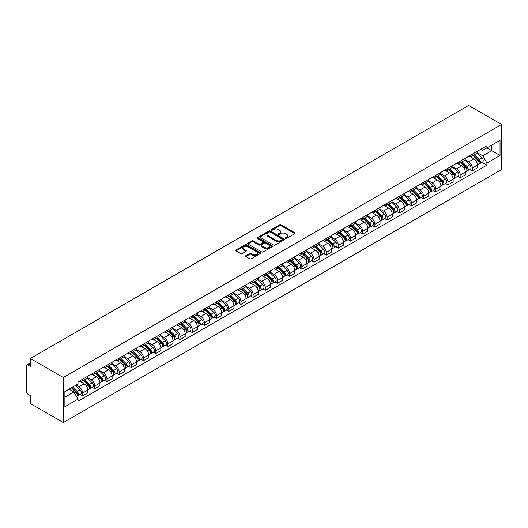<?xml version="1.0" encoding="UTF-8"?>
<svg xmlns="http://www.w3.org/2000/svg" width="528" height="528" viewBox="0 0 528 528"><rect width="100%" height="100%" fill="white"/><g stroke="black" fill="none" stroke-linecap="round" stroke-linejoin="round"><path stroke-width="0.79" d="M285.608 238.366A0.759 0.436 0 0 0 286.678 238.366L294.822 233.666A1.082 0.627 0 0 0 295.139 233.224A1.082 0.627 0 0 0 294.822 232.782L281.028 224.816A1.082 0.627 0 0 0 279.497 224.816L271.352 229.522A0.759 0.436 0 0 0 272.428 230.135L273.484 229.528A3.465 2 0 0 1 278.388 229.528L279.536 230.195A3.465 2 0 0 1 280.553 231.607A3.465 2 0 0 1 279.536 233.026L278.48 233.633A0.759 0.436 0 0 0 279.556 234.254L280.606 233.647A3.465 2 0 0 1 285.509 233.647L286.664 234.307A3.465 2 0 0 1 287.674 235.726A3.465 2 0 0 1 286.664 237.138L285.608 237.745A0.759 0.436 0 0 0 285.608 238.366L285.608 237.745M245.857 255.697A1.082 0.627 0 0 0 245.54 256.139A1.082 0.627 0 0 0 245.857 256.582L249.724 258.819A1.082 0.627 0 0 0 251.262 258.819L260.304 253.598A1.082 0.627 0 0 0 260.621 253.156A1.082 0.627 0 0 0 260.304 252.714L246.51 244.748A1.082 0.627 0 0 0 244.972 244.748L235.93 249.968A1.082 0.627 0 0 0 235.613 250.411A1.082 0.627 0 0 0 235.93 250.853L240.61 253.552A1.082 0.627 0 0 0 242.141 253.552L246.008 251.321A1.082 0.627 0 0 0 246.325 250.879A1.082 0.627 0 0 0 246.008 250.43L243.692 249.097A2.897 1.676 0 0 1 242.84 247.909A2.897 1.676 0 0 1 244.629 246.365A2.897 1.676 0 0 1 247.79 246.728L256.872 251.968A2.897 1.676 0 0 1 257.723 253.156A2.897 1.676 0 0 1 255.928 254.701A2.897 1.676 0 0 1 252.773 254.338L251.262 253.466A1.082 0.627 0 0 0 249.724 253.466L245.857 255.697L245.857 256.582M63.327 377.494L30.38 358.472L468.653 105.435L501.6 124.456L63.327 377.494L63.327 422.565L501.6 169.528L501.6 124.456M273.557 245.058A1.082 0.627 0 0 0 275.088 245.058L284.13 239.837A1.082 0.627 0 0 0 284.447 239.395A1.082 0.627 0 0 0 284.13 238.953L270.343 230.987A1.082 0.627 0 0 0 268.805 230.987L259.763 236.207A1.082 0.627 0 0 0 259.446 236.65A1.082 0.627 0 0 0 259.763 237.092L273.557 245.058M257.426 238.531A0.759 0.436 0 0 1 258.192 238.636L258.192 237.739L272.217 245.83A1.082 0.627 0 0 1 272.534 246.272A1.082 0.627 0 0 1 272.217 246.715L263.175 251.935A1.082 0.627 0 0 1 261.644 251.935L247.85 243.976L251.717 241.758L251.717 240.854L247.85 243.091A1.082 0.627 0 0 0 247.533 243.533A1.082 0.627 0 0 0 247.85 243.976L247.85 243.091M251.717 241.758A1.082 0.627 0 0 1 253.249 241.758L253.249 240.854A1.082 0.627 0 0 0 251.717 240.854M253.249 240.854L258.845 244.088A1.082 0.627 0 0 0 260.377 244.088L262.944 242.603A1.082 0.627 0 0 0 263.261 242.161A1.082 0.627 0 0 0 262.944 241.718L257.123 238.352A0.759 0.436 0 0 1 258.192 237.739M30.38 358.472L30.38 366.452L27.964 365.053A2.211 1.274 -120 0 0 26.855 364.94A2.211 1.274 -120 0 0 26.4 365.95L26.4 391.466A2.211 1.274 -120 0 0 27.964 394.172L30.38 395.564L30.38 403.544L63.327 422.565M472.322 154.202A5.075 2.93 60 0 1 471.273 156.486L476.428 153.509A5.075 2.93 -120 0 0 477.477 151.232M465.01 159.674L468.732 161.819A5.075 2.93 60 0 1 472.322 168.043L477.477 165.066A5.075 2.93 -120 0 0 473.887 158.849L470.197 156.717M477.477 165.066L477.477 167.818L472.322 170.788L469.854 169.363M471.273 156.486A5.075 2.93 60 0 1 468.772 156.255M472.322 168.043L472.322 170.788M460.145 161.238A5.075 2.93 60 0 1 459.096 163.515L464.244 160.538A5.075 2.93 -120 0 0 465.3 158.261M457.677 176.398L460.145 177.824L465.3 174.847L465.3 172.095A5.075 2.93 -120 0 0 461.71 165.878L458.02 163.746M459.096 163.515A5.075 2.93 60 0 1 456.595 163.284M452.833 166.703L456.555 168.854A5.075 2.93 60 0 1 460.145 175.072L460.145 177.824M447.968 168.267A5.075 2.93 60 0 1 446.912 170.544L452.067 167.574A5.075 2.93 -120 0 0 453.116 165.29M445.5 183.427L447.968 184.853L453.123 181.876L453.123 179.131A5.075 2.93 -120 0 0 449.526 172.907L445.843 170.782M446.912 170.544A5.075 2.93 60 0 1 444.418 170.32M440.656 173.738L444.378 175.883A5.075 2.93 60 0 1 447.968 182.107L447.968 184.853M435.791 175.296A5.075 2.93 60 0 1 434.735 177.58L439.89 174.603A5.075 2.93 -120 0 0 440.939 172.326M433.316 190.456L435.791 191.882L440.939 188.912L440.939 186.16A5.075 2.93 -120 0 0 437.349 179.942L433.66 177.811M434.735 177.58A5.075 2.93 60 0 1 432.234 177.349M428.479 180.767L432.194 182.912A5.075 2.93 60 0 1 435.791 189.136L435.791 191.882M423.608 182.332A5.075 2.93 60 0 1 422.558 184.609L427.713 181.632A5.075 2.93 -120 0 0 428.762 179.355M421.139 197.492L423.608 198.917L428.762 195.941L428.762 193.189A5.075 2.93 -120 0 0 425.172 186.971L421.483 184.84M422.558 184.609A5.075 2.93 60 0 1 420.057 184.378M416.295 187.796L420.017 189.948A5.075 2.93 60 0 1 423.608 196.165L423.608 198.917M411.431 189.361A5.075 2.93 60 0 1 410.381 191.638L415.529 188.668A5.075 2.93 -120 0 0 416.585 186.384M408.962 204.521L411.431 205.946L416.585 202.97L416.585 200.224A5.075 2.93 -120 0 0 412.995 194L409.306 191.875M410.381 191.638A5.075 2.93 60 0 1 407.88 191.413M404.118 194.832L407.84 196.977A5.075 2.93 60 0 1 411.431 203.201L411.431 205.946M399.254 196.39A5.075 2.93 60 0 1 398.198 198.673L403.352 195.697A5.075 2.93 -120 0 0 404.408 193.42M396.785 211.55L399.254 212.975L404.408 210.005L404.408 207.253A5.075 2.93 -120 0 0 400.811 201.036L397.129 198.904M398.198 198.673A5.075 2.93 60 0 1 395.703 198.442M391.941 201.861L395.663 204.006A5.075 2.93 60 0 1 399.254 210.23L399.254 212.975M387.077 203.425A5.075 2.93 60 0 1 386.021 205.702L391.175 202.726A5.075 2.93 -120 0 0 392.225 200.449M384.602 218.585L387.077 220.011L392.225 217.034L392.225 214.289A5.075 2.93 -120 0 0 388.634 208.065L384.945 205.933M386.021 205.702A5.075 2.93 60 0 1 383.519 205.471M379.764 208.89L383.48 211.042A5.075 2.93 60 0 1 387.077 217.259L387.077 220.011M374.893 210.454A5.075 2.93 60 0 1 373.844 212.731L378.998 209.761A5.075 2.93 -120 0 0 380.048 207.478M372.425 225.614L374.893 227.04L380.048 224.063L380.048 221.318A5.075 2.93 -120 0 0 376.457 215.094L372.768 212.969M373.844 212.731A5.075 2.93 60 0 1 371.342 212.507M367.58 215.926L371.303 218.071A5.075 2.93 60 0 1 374.893 224.294L374.893 227.04M362.716 217.483A5.075 2.93 60 0 1 361.667 219.767L366.815 216.79A5.075 2.93 -120 0 0 367.871 214.513M360.248 232.643L362.716 234.069L367.871 231.099L367.871 228.347A5.075 2.93 -120 0 0 364.28 222.13L360.591 219.998M361.667 219.767A5.075 2.93 60 0 1 359.165 219.536M355.403 222.955L359.126 225.1A5.075 2.93 60 0 1 362.716 231.323L362.716 234.069M350.539 224.519A5.075 2.93 60 0 1 349.49 226.796L354.638 223.819A5.075 2.93 -120 0 0 355.694 221.542M348.071 239.679L350.539 241.105L355.694 238.128L355.694 235.382A5.075 2.93 -120 0 0 352.097 229.159L348.414 227.027M349.49 226.796A5.075 2.93 60 0 1 346.988 226.565M343.226 229.984L346.949 232.135A5.075 2.93 60 0 1 350.539 238.352L350.539 241.105M338.362 231.548A5.075 2.93 60 0 1 337.306 233.825L342.461 230.855A5.075 2.93 -120 0 0 343.51 228.571M335.887 246.708L338.362 248.134L343.51 245.157L343.51 242.411A5.075 2.93 -120 0 0 339.92 236.188L336.23 234.062M337.306 233.825A5.075 2.93 60 0 1 334.805 233.6M331.049 237.019L334.772 239.164A5.075 2.93 60 0 1 338.362 245.388L338.362 248.134M326.179 238.577A5.075 2.93 60 0 1 325.129 240.86L330.284 237.884A5.075 2.93 -120 0 0 331.333 235.607M323.71 253.737L326.179 255.169L331.333 252.193L331.333 249.44A5.075 2.93 -120 0 0 327.743 243.223L324.053 241.091M325.129 240.86A5.075 2.93 60 0 1 322.628 240.629M318.866 244.048L322.588 246.2A5.075 2.93 60 0 1 326.179 252.417L326.179 255.169M314.002 245.612A5.075 2.93 60 0 1 312.952 247.889L318.1 244.913A5.075 2.93 -120 0 0 319.156 242.636M311.533 260.773L314.002 262.198L319.156 259.222L319.156 256.476A5.075 2.93 -120 0 0 315.566 250.252L311.876 248.127M312.952 247.889A5.075 2.93 60 0 1 310.451 247.658M306.689 251.077L310.411 253.229A5.075 2.93 60 0 1 314.002 259.446L314.002 262.198M301.825 252.641A5.075 2.93 60 0 1 300.775 254.918L305.923 251.948A5.075 2.93 -120 0 0 306.979 249.665M299.356 267.802L301.825 269.227L306.979 266.251L306.979 263.505A5.075 2.93 -120 0 0 303.382 257.281L299.699 255.156M300.775 254.918A5.075 2.93 60 0 1 298.274 254.694M294.512 258.113L298.234 260.258A5.075 2.93 60 0 1 301.825 266.482L301.825 269.227M289.648 259.67A5.075 2.93 60 0 1 288.592 261.954L293.746 258.977A5.075 2.93 -120 0 0 294.796 256.7M287.173 274.831L289.648 276.263L294.796 273.286L294.796 270.534A5.075 2.93 -120 0 0 291.205 264.317L287.516 262.185M288.592 261.954A5.075 2.93 60 0 1 286.09 261.723M282.335 265.142L286.057 267.293A5.075 2.93 60 0 1 289.648 273.511L289.648 276.263M277.464 266.706A5.075 2.93 60 0 1 276.415 268.983L281.569 266.006A5.075 2.93 -120 0 0 282.619 263.729M274.996 281.866L277.464 283.292L282.619 280.315L282.619 277.57A5.075 2.93 -120 0 0 279.028 271.346L275.339 269.221M276.415 268.983A5.075 2.93 60 0 1 273.913 268.752M270.151 272.171L273.874 274.322A5.075 2.93 60 0 1 277.464 280.54L277.464 283.292M265.287 273.735A5.075 2.93 60 0 1 264.238 276.019L269.386 273.042A5.075 2.93 -120 0 0 270.442 270.758M262.819 288.895L265.287 290.321L270.442 287.351L270.442 284.599A5.075 2.93 -120 0 0 266.851 278.375L263.162 276.25M264.238 276.019A5.075 2.93 60 0 1 261.736 275.788M257.974 279.206L261.697 281.351A5.075 2.93 60 0 1 265.287 287.575L265.287 290.321M253.11 280.764A5.075 2.93 60 0 1 252.061 283.048L257.209 280.071A5.075 2.93 -120 0 0 258.265 277.794M250.642 295.924L253.11 297.356L258.265 294.38L258.265 291.628A5.075 2.93 -120 0 0 254.668 285.41L250.985 283.279M252.061 283.048A5.075 2.93 60 0 1 249.559 282.817M245.797 286.235L249.52 288.387A5.075 2.93 60 0 1 253.11 294.604L253.11 297.356M240.933 287.8A5.075 2.93 60 0 1 239.877 290.077L245.032 287.1A5.075 2.93 -120 0 0 246.081 284.823M238.458 302.96L240.933 304.385L246.081 301.409L246.081 298.663A5.075 2.93 -120 0 0 242.491 292.439L238.801 290.314M239.877 290.077A5.075 2.93 60 0 1 237.382 289.846M233.62 293.264L237.343 295.416A5.075 2.93 60 0 1 240.933 301.633L240.933 304.385M228.749 294.829A5.075 2.93 60 0 1 227.7 297.112L232.855 294.136A5.075 2.93 -120 0 0 233.904 291.852M226.281 309.989L228.749 311.414L233.904 308.444L233.904 305.692A5.075 2.93 -120 0 0 230.314 299.475L226.624 297.343M227.7 297.112A5.075 2.93 60 0 1 225.199 296.881M221.437 300.3L225.159 302.445A5.075 2.93 60 0 1 228.749 308.669L228.749 311.414M216.572 301.858A5.075 2.93 60 0 1 215.523 304.141L220.678 301.165A5.075 2.93 -120 0 0 221.727 298.888M214.104 317.018L216.572 318.45L221.727 315.473L221.727 312.721A5.075 2.93 -120 0 0 218.137 306.504L214.447 304.372M215.523 304.141A5.075 2.93 60 0 1 213.022 303.91M209.26 307.329L212.982 309.481A5.075 2.93 60 0 1 216.572 315.698L216.572 318.45M204.395 308.893A5.075 2.93 60 0 1 203.346 311.17L208.494 308.194A5.075 2.93 -120 0 0 209.55 305.917M201.927 324.053L204.395 325.479L209.55 322.502L209.55 319.757A5.075 2.93 -120 0 0 205.96 313.533L202.27 311.408M203.346 311.17A5.075 2.93 60 0 1 200.845 310.939M197.083 314.358L200.805 316.51A5.075 2.93 60 0 1 204.395 322.727L204.395 325.479M192.218 315.922A5.075 2.93 60 0 1 191.162 318.206L196.317 315.229A5.075 2.93 -120 0 0 197.366 312.946M189.743 331.082L192.218 332.508L197.366 329.538L197.366 326.786A5.075 2.93 -120 0 0 193.776 320.569L190.087 318.437M191.162 318.206A5.075 2.93 60 0 1 188.668 317.975M184.906 321.394L188.628 323.539A5.075 2.93 60 0 1 192.218 329.762L192.218 332.508M180.035 322.951A5.075 2.93 60 0 1 178.985 325.235L184.14 322.258A5.075 2.93 -120 0 0 185.189 319.981M177.566 338.118L180.035 339.544L185.189 336.567L185.189 333.815A5.075 2.93 -120 0 0 181.599 327.598L177.91 325.466M178.985 325.235A5.075 2.93 60 0 1 176.484 325.004M172.729 328.423L176.444 330.574A5.075 2.93 60 0 1 180.035 336.791L180.035 339.544M167.858 329.987A5.075 2.93 60 0 1 166.808 332.264L171.963 329.294A5.075 2.93 -120 0 0 173.012 327.01M165.389 345.147L167.858 346.573L173.012 343.596L173.012 340.85A5.075 2.93 -120 0 0 169.422 334.627L165.733 332.501M166.808 332.264A5.075 2.93 60 0 1 164.307 332.039M160.545 335.452L164.267 337.603A5.075 2.93 60 0 1 167.858 343.82L167.858 346.573M155.681 337.016A5.075 2.93 60 0 1 154.631 339.299L159.779 336.323A5.075 2.93 -120 0 0 160.835 334.039M153.212 352.176L155.681 353.602L160.835 350.632L160.835 347.879A5.075 2.93 -120 0 0 157.245 341.662L153.556 339.53M154.631 339.299A5.075 2.93 60 0 1 152.13 339.068M148.368 342.487L152.09 344.632A5.075 2.93 60 0 1 155.681 350.856L155.681 353.602M143.504 344.051A5.075 2.93 60 0 1 142.448 346.328L147.602 343.352A5.075 2.93 -120 0 0 148.652 341.075M141.029 359.212L143.504 360.637L148.652 357.661L148.652 354.908A5.075 2.93 -120 0 0 145.061 348.691L141.379 346.559M142.448 346.328A5.075 2.93 60 0 1 139.953 346.097M136.191 349.516L139.913 351.668A5.075 2.93 60 0 1 143.504 357.885L143.504 360.637M131.32 351.08A5.075 2.93 60 0 1 130.271 353.357L135.425 350.387A5.075 2.93 -120 0 0 136.475 348.104M128.852 366.241L131.32 367.666L136.475 364.69L136.475 361.944A5.075 2.93 -120 0 0 132.884 355.72L129.195 353.595M130.271 353.357A5.075 2.93 60 0 1 127.769 353.133M124.014 356.545L127.73 358.697A5.075 2.93 60 0 1 131.32 364.914L131.32 367.666M119.143 358.109A5.075 2.93 60 0 1 118.094 360.393L123.248 357.416A5.075 2.93 -120 0 0 124.298 355.133M116.675 373.27L119.143 374.695L124.298 371.725L124.298 368.973A5.075 2.93 -120 0 0 120.707 362.756L117.018 360.624M118.094 360.393A5.075 2.93 60 0 1 115.592 360.162M111.83 363.581L115.553 365.726A5.075 2.93 60 0 1 119.143 371.95L119.143 374.695M106.966 365.145A5.075 2.93 60 0 1 105.917 367.422L111.065 364.445A5.075 2.93 -120 0 0 112.121 362.168M104.498 380.305L106.966 381.731L112.121 378.754L112.121 376.002A5.075 2.93 -120 0 0 108.53 369.785L104.841 367.653M105.917 367.422A5.075 2.93 60 0 1 103.415 367.191M99.653 370.61L103.376 372.761A5.075 2.93 60 0 1 106.966 378.979L106.966 381.731M94.789 372.174A5.075 2.93 60 0 1 93.733 374.451L98.888 371.481A5.075 2.93 -120 0 0 99.937 369.197M92.314 387.334L94.789 388.76L99.937 385.783L99.937 383.038A5.075 2.93 -120 0 0 96.347 376.814L92.664 374.689M93.733 374.451A5.075 2.93 60 0 1 91.238 374.227M87.476 377.639L91.199 379.79A5.075 2.93 60 0 1 94.789 386.008L94.789 388.76M82.606 379.203A5.075 2.93 60 0 1 81.556 381.487L86.711 378.51A5.075 2.93 -120 0 0 87.76 376.226M80.137 394.363L82.612 395.789L87.76 392.819L87.76 390.067A5.075 2.93 -120 0 0 84.17 383.849L80.48 381.718M81.556 381.487A5.075 2.93 60 0 1 79.055 381.256M76.052 385.11L79.015 386.819A5.075 2.93 60 0 1 82.612 393.043L82.612 395.789M480.949 149.226L482.783 150.282L500.036 140.323L491.766 145.101L491.766 150.691L482.783 155.872L477.193 152.645M64.885 397.142L73.867 391.961L78.005 399.128L64.885 406.699L64.885 391.552L78.005 383.981L78.005 381.863L486.922 145.774L486.922 147.893L500.036 155.47L486.922 163.04L482.783 155.872M500.036 140.323L500.036 155.47M78.005 399.128L78.005 401.247L486.922 165.158L486.922 163.04M73.867 391.961L69.023 389.162M482.031 162.334L486.922 165.158M285.912 238.471L286.664 238.042A3.465 2 0 0 0 287.674 236.623L287.674 235.726M280.553 231.607L280.553 232.511A3.465 2 0 0 1 279.536 233.924L278.784 234.359M294.822 232.782L294.822 233.666L281.028 225.72A1.082 0.627 0 0 0 279.497 225.72L271.656 230.248M284.13 238.953L284.13 239.837L270.343 231.891A1.082 0.627 0 0 0 268.805 231.891L259.776 237.105L259.763 236.207M282.216 239.705A0.759 0.436 0 0 0 282.216 239.085L270.112 232.096A0.759 0.436 0 0 0 269.036 232.096L267.927 232.736A3.465 2 0 0 0 266.911 234.155A3.465 2 0 0 0 267.927 235.567L276.203 240.346A3.465 2 0 0 0 281.107 240.346L282.216 239.705L282.216 240.61A0.759 0.436 0 0 0 282.44 240.299L282.44 239.395M266.911 234.155L266.911 235.052A3.465 2 0 0 0 267.927 236.471L267.927 235.567M282.216 240.61L281.107 241.25A3.465 2 0 0 1 276.203 241.25L267.927 236.471M253.249 241.758L258.845 244.985A1.082 0.627 0 0 0 260.377 244.985L262.944 243.507A1.082 0.627 0 0 0 263.261 243.065L263.261 242.161M258.192 238.636L272.204 246.728M264.647 247.434A2.897 1.676 0 0 0 267.808 247.797A2.897 1.676 0 0 0 269.597 246.253A2.897 1.676 0 0 0 268.752 245.071L265.551 243.223A1.082 0.627 0 0 0 264.02 243.223L261.452 244.702A1.082 0.627 0 0 0 261.136 245.144A1.082 0.627 0 0 0 261.452 245.586L264.647 247.434L264.647 248.338A2.897 1.676 0 0 0 267.808 248.701A2.897 1.676 0 0 0 269.597 247.157L269.597 246.253M261.136 245.144L261.136 246.048A1.082 0.627 0 0 0 261.452 246.49L261.452 245.586M264.647 248.338L261.452 246.49M257.723 253.156L257.723 254.054A2.897 1.676 0 0 1 255.928 255.605A2.897 1.676 0 0 1 252.773 255.242L251.262 254.364A1.082 0.627 0 0 0 249.724 254.364L245.87 256.588M242.84 247.909L242.84 248.813A2.897 1.676 0 0 0 243.692 249.995L243.692 249.097M245.995 251.328L243.692 249.995M260.284 253.605L246.51 245.652A1.082 0.627 0 0 0 244.972 245.652L235.95 250.859M472.982 155.496L477.781 160.228A2.759 1.591 60 0 1 478.507 164.366L477.477 164.967M473.939 156.44L475.972 157.615M473.51 155.192L478.764 160.373A1.327 0.766 60 0 1 479.114 162.36A1.327 0.766 60 0 1 478.995 162.406M474.309 154.73L479.107 159.463A2.759 1.591 60 0 1 479.833 163.601A2.759 1.591 60 0 1 479.002 163.693M476.989 152.988L481.912 157.846A2.759 1.591 60 0 1 482.645 161.984L479.833 163.601M460.799 162.532L465.597 167.264A2.759 1.591 60 0 1 466.33 171.402L465.3 171.996M461.756 163.475L463.795 164.65M461.333 162.221L466.587 167.402A1.327 0.766 60 0 1 466.937 169.389A1.327 0.766 60 0 1 466.818 169.442M462.125 161.766L466.924 166.498A2.759 1.591 60 0 1 467.656 170.636A2.759 1.591 60 0 1 466.818 170.722M464.812 160.017L469.735 164.875A2.759 1.591 60 0 1 470.468 169.013L467.656 170.636M448.622 169.561L453.42 174.293A2.759 1.591 60 0 1 454.146 178.431L453.116 179.025M449.579 170.504L451.612 171.679M449.156 169.25L454.41 174.438A1.327 0.766 60 0 1 454.76 176.425A1.327 0.766 60 0 1 454.634 176.471M449.948 168.795L454.747 173.527A2.759 1.591 60 0 1 455.473 177.665A2.759 1.591 60 0 1 454.641 177.758M452.635 167.046L457.558 171.904A2.759 1.591 60 0 1 458.284 176.042L455.473 177.665M436.445 176.59L441.243 181.328A2.759 1.591 60 0 1 441.969 185.467L440.939 186.061M437.402 177.533L439.435 178.708M436.979 176.286L442.233 181.467A1.327 0.766 60 0 1 442.576 183.454A1.327 0.766 60 0 1 442.457 183.5M437.771 175.824L442.57 180.556A2.759 1.591 60 0 1 443.296 184.694A2.759 1.591 60 0 1 442.464 184.787M440.458 174.082L445.381 178.939A2.759 1.591 60 0 1 446.107 183.077L443.296 184.694M424.268 183.625L429.066 188.357A2.759 1.591 60 0 1 429.792 192.496L428.762 193.09M425.225 184.569L427.258 185.744M424.796 183.315L430.049 188.496A1.327 0.766 60 0 1 430.399 190.483A1.327 0.766 60 0 1 430.28 190.535M425.594 182.86L430.393 187.592A2.759 1.591 60 0 1 431.119 191.73A2.759 1.591 60 0 1 430.287 191.816M428.281 181.111L433.198 185.968A2.759 1.591 60 0 1 433.93 190.106L431.119 191.73M412.084 190.654L416.882 195.386A2.759 1.591 60 0 1 417.615 199.525L416.585 200.119M413.041 191.598L415.081 192.773M412.619 190.351L417.872 195.532A1.327 0.766 60 0 1 418.222 197.518A1.327 0.766 60 0 1 418.103 197.564M413.411 189.889L418.209 194.621A2.759 1.591 60 0 1 418.942 198.759A2.759 1.591 60 0 1 418.103 198.851M416.097 188.14L421.021 192.997A2.759 1.591 60 0 1 421.753 197.135L418.942 198.759M399.907 197.683L404.705 202.422A2.759 1.591 60 0 1 405.431 206.56L404.402 207.154M400.864 198.627L402.897 199.802M400.442 197.38L405.695 202.561A1.327 0.766 60 0 1 406.045 204.547A1.327 0.766 60 0 1 405.92 204.593M401.234 196.918L406.032 201.65A2.759 1.591 60 0 1 406.758 205.788A2.759 1.591 60 0 1 405.926 205.88M403.92 195.175L408.844 200.033A2.759 1.591 60 0 1 409.57 204.171L406.758 205.788M387.73 204.719L392.528 209.451A2.759 1.591 60 0 1 393.254 213.589L392.225 214.183M388.687 205.663L390.72 206.837M388.265 204.409L393.518 209.59A1.327 0.766 60 0 1 393.868 211.576A1.327 0.766 60 0 1 393.743 211.629M389.057 203.953L393.855 208.685A2.759 1.591 60 0 1 394.581 212.824A2.759 1.591 60 0 1 393.749 212.909M391.743 202.204L396.667 207.062A2.759 1.591 60 0 1 397.393 211.2L394.581 212.824M375.553 211.748L380.351 216.48A2.759 1.591 60 0 1 381.077 220.618L380.048 221.212M376.51 212.692L378.543 213.866M376.081 211.444L381.335 216.625A1.327 0.766 60 0 1 381.685 218.612A1.327 0.766 60 0 1 381.566 218.658M376.88 210.982L381.678 215.714A2.759 1.591 60 0 1 382.404 219.853A2.759 1.591 60 0 1 381.572 219.945M379.566 209.233L384.49 214.091A2.759 1.591 60 0 1 385.216 218.229L382.404 219.853M363.37 218.777L368.168 223.516A2.759 1.591 60 0 1 368.9 227.654L367.871 228.248M364.327 219.721L366.366 220.895M363.904 218.473L369.158 223.654A1.327 0.766 60 0 1 369.508 225.641A1.327 0.766 60 0 1 369.389 225.687M364.703 218.011L369.494 222.743A2.759 1.591 60 0 1 370.227 226.882A2.759 1.591 60 0 1 369.389 226.974M367.382 216.269L372.306 221.126A2.759 1.591 60 0 1 373.039 225.265L370.227 226.882M351.193 225.812L355.991 230.545A2.759 1.591 60 0 1 356.717 234.683L355.687 235.277M352.15 226.756L354.182 227.931M351.727 225.502L356.981 230.69A1.327 0.766 60 0 1 357.331 232.67A1.327 0.766 60 0 1 357.205 232.723M352.519 225.047L357.317 229.779A2.759 1.591 60 0 1 358.05 233.917A2.759 1.591 60 0 1 357.212 234.003M355.205 223.298L360.129 228.155A2.759 1.591 60 0 1 360.855 232.294L358.05 233.917M339.016 232.841L343.814 237.574A2.759 1.591 60 0 1 344.54 241.712L343.51 242.306M339.973 233.785L342.005 234.96M339.55 232.538L344.804 237.719A1.327 0.766 60 0 1 345.154 239.705A1.327 0.766 60 0 1 345.028 239.752M340.342 232.076L345.14 236.808A2.759 1.591 60 0 1 345.866 240.946A2.759 1.591 60 0 1 345.035 241.039M343.028 230.327L347.952 235.184A2.759 1.591 60 0 1 348.678 239.323L345.866 240.946M326.839 239.87L331.637 244.609A2.759 1.591 60 0 1 332.363 248.747L331.333 249.341M327.796 240.814L329.828 241.989M327.367 239.567L332.62 244.748A1.327 0.766 60 0 1 332.97 246.734A1.327 0.766 60 0 1 332.851 246.781M328.165 239.105L332.963 243.844A2.759 1.591 60 0 1 333.689 247.975A2.759 1.591 60 0 1 332.858 248.068M330.851 237.362L335.775 242.22A2.759 1.591 60 0 1 336.501 246.358L333.689 247.975M314.655 246.906L319.453 251.638A2.759 1.591 60 0 1 320.186 255.776L319.156 256.37M315.612 247.85L317.651 249.025M315.19 246.596L320.443 251.783A1.327 0.766 60 0 1 320.793 253.77A1.327 0.766 60 0 1 320.674 253.816M315.988 246.14L320.78 250.873A2.759 1.591 60 0 1 321.512 255.011A2.759 1.591 60 0 1 320.674 255.097M318.668 244.391L323.591 249.249A2.759 1.591 60 0 1 324.324 253.387L321.512 255.011M302.478 253.935L307.276 258.667A2.759 1.591 60 0 1 308.002 262.805L306.973 263.399M303.435 254.879L305.468 256.054M303.013 253.631L308.266 258.812A1.327 0.766 60 0 1 308.616 260.799A1.327 0.766 60 0 1 308.497 260.845M303.805 253.169L308.603 257.902A2.759 1.591 60 0 1 309.335 262.04A2.759 1.591 60 0 1 308.497 262.132M306.491 251.42L311.414 256.278A2.759 1.591 60 0 1 312.14 260.416L309.335 262.04M290.301 260.964L295.099 265.703A2.759 1.591 60 0 1 295.825 269.841L294.796 270.435M291.258 261.914L293.291 263.083M290.836 260.66L296.089 265.841A1.327 0.766 60 0 1 296.439 267.828A1.327 0.766 60 0 1 296.314 267.874M291.628 260.198L296.426 264.937A2.759 1.591 60 0 1 297.152 269.075A2.759 1.591 60 0 1 296.32 269.161M294.314 258.456L299.237 263.314A2.759 1.591 60 0 1 299.963 267.452L297.152 269.075M278.124 268L282.922 272.732A2.759 1.591 60 0 1 283.648 276.87L282.619 277.464M279.081 268.943L281.114 270.118M278.652 267.689L283.906 272.877A1.327 0.766 60 0 1 284.255 274.864A1.327 0.766 60 0 1 284.137 274.91M279.451 267.234L284.249 271.966A2.759 1.591 60 0 1 284.975 276.104A2.759 1.591 60 0 1 284.143 276.19M282.137 265.485L287.06 270.343A2.759 1.591 60 0 1 287.786 274.481L284.975 276.104M265.94 275.029L270.739 279.761A2.759 1.591 60 0 1 271.471 283.899L270.442 284.493M266.897 275.972L268.937 277.147M266.475 274.725L271.729 279.906A1.327 0.766 60 0 1 272.078 281.893A1.327 0.766 60 0 1 271.96 281.939M267.274 274.263L272.065 278.995A2.759 1.591 60 0 1 272.798 283.133A2.759 1.591 60 0 1 271.966 283.226M269.953 272.514L274.877 277.372A2.759 1.591 60 0 1 275.609 281.51L272.798 283.133M253.763 282.064L258.562 286.796A2.759 1.591 60 0 1 259.288 290.935L258.258 291.529M254.72 283.008L256.753 284.176M254.298 281.754L259.552 286.935A1.327 0.766 60 0 1 259.901 288.922A1.327 0.766 60 0 1 259.783 288.968M255.09 281.292L259.888 286.031A2.759 1.591 60 0 1 260.621 290.169A2.759 1.591 60 0 1 259.783 290.255M257.776 279.55L262.7 284.407A2.759 1.591 60 0 1 263.426 288.545L260.621 290.169M241.586 289.093L246.385 293.825A2.759 1.591 60 0 1 247.111 297.964L246.081 298.558M242.543 290.037L244.576 291.212M242.121 288.783L247.375 293.971A1.327 0.766 60 0 1 247.724 295.957A1.327 0.766 60 0 1 247.599 296.003M242.913 288.328L247.711 293.06A2.759 1.591 60 0 1 248.437 297.198A2.759 1.591 60 0 1 247.606 297.284M245.599 286.579L250.523 291.436A2.759 1.591 60 0 1 251.249 295.574L248.437 297.198M229.409 296.122L234.208 300.854A2.759 1.591 60 0 1 234.934 304.993L233.904 305.587M230.366 297.066L232.399 298.241M229.937 295.819L235.191 301A1.327 0.766 60 0 1 235.541 302.986A1.327 0.766 60 0 1 235.422 303.032M230.736 295.357L235.534 300.089A2.759 1.591 60 0 1 236.26 304.227A2.759 1.591 60 0 1 235.429 304.319M233.422 293.608L238.346 298.465A2.759 1.591 60 0 1 239.072 302.603L236.26 304.227M217.226 303.158L222.024 307.89A2.759 1.591 60 0 1 222.757 312.028L221.727 312.622M218.183 304.102L220.222 305.27M217.76 302.848L223.014 308.029A1.327 0.766 60 0 1 223.364 310.015A1.327 0.766 60 0 1 223.245 310.068M218.559 302.386L223.357 307.124A2.759 1.591 60 0 1 224.083 311.263A2.759 1.591 60 0 1 223.252 311.348M221.239 300.643L226.162 305.501A2.759 1.591 60 0 1 226.895 309.639L224.083 311.263M205.049 310.187L209.847 314.919A2.759 1.591 60 0 1 210.58 319.057L209.543 319.651M206.006 311.131L208.039 312.305M205.583 309.877L210.837 315.064A1.327 0.766 60 0 1 211.187 317.051A1.327 0.766 60 0 1 211.068 317.097M206.375 309.421L211.174 314.153A2.759 1.591 60 0 1 211.906 318.292A2.759 1.591 60 0 1 211.068 318.377M209.062 307.672L213.985 312.53A2.759 1.591 60 0 1 214.711 316.668L211.906 318.292M192.872 317.216L197.67 321.948A2.759 1.591 60 0 1 198.396 326.086L197.366 326.68M193.829 318.16L195.862 319.334M193.406 316.912L198.66 322.093A1.327 0.766 60 0 1 199.01 324.08A1.327 0.766 60 0 1 198.884 324.126M194.198 316.45L198.997 321.182A2.759 1.591 60 0 1 199.723 325.321A2.759 1.591 60 0 1 198.891 325.413M196.885 314.701L201.808 319.559A2.759 1.591 60 0 1 202.534 323.697L199.723 325.321M180.695 324.251L185.493 328.984A2.759 1.591 60 0 1 186.219 333.122L185.189 333.716M181.652 325.195L183.685 326.363M181.223 323.941L186.476 329.122A1.327 0.766 60 0 1 186.826 331.109A1.327 0.766 60 0 1 186.707 331.162M182.021 323.479L186.82 328.218A2.759 1.591 60 0 1 187.546 332.356A2.759 1.591 60 0 1 186.714 332.442M184.708 321.737L189.631 326.594A2.759 1.591 60 0 1 190.357 330.733L187.546 332.356M168.518 331.28L173.309 336.013A2.759 1.591 60 0 1 174.042 340.151L173.012 340.745M169.468 332.224L171.508 333.399M169.046 330.97L174.299 336.158A1.327 0.766 60 0 1 174.649 338.144A1.327 0.766 60 0 1 174.53 338.191M169.844 330.515L174.643 335.247A2.759 1.591 60 0 1 175.369 339.385A2.759 1.591 60 0 1 174.537 339.471M172.524 328.766L177.448 333.623A2.759 1.591 60 0 1 178.18 337.762L175.369 339.385M156.334 338.309L161.132 343.042A2.759 1.591 60 0 1 161.865 347.18L160.829 347.774M157.291 339.253L159.324 340.428M156.869 338.006L162.122 343.187A1.327 0.766 60 0 1 162.472 345.173A1.327 0.766 60 0 1 162.353 345.22M157.661 337.544L162.459 342.276A2.759 1.591 60 0 1 163.192 346.414A2.759 1.591 60 0 1 162.353 346.507M160.347 335.801L165.271 340.652A2.759 1.591 60 0 1 165.997 344.791L163.192 346.414M144.157 345.345L148.955 350.077A2.759 1.591 60 0 1 149.681 354.215L148.652 354.809M145.114 346.289L147.147 347.464M144.692 345.035L149.945 350.216A1.327 0.766 60 0 1 150.295 352.202A1.327 0.766 60 0 1 150.17 352.255M145.484 344.573L150.282 349.312A2.759 1.591 60 0 1 151.008 353.45A2.759 1.591 60 0 1 150.176 353.536M148.17 342.83L153.094 347.688A2.759 1.591 60 0 1 153.82 351.826L151.008 353.45M131.98 352.374L136.778 357.106A2.759 1.591 60 0 1 137.504 361.244L136.475 361.838M132.937 353.318L134.97 354.493M132.508 352.064L137.762 357.251A1.327 0.766 60 0 1 138.112 359.238A1.327 0.766 60 0 1 137.993 359.284M133.307 351.608L138.105 356.341A2.759 1.591 60 0 1 138.831 360.479A2.759 1.591 60 0 1 137.999 360.565M135.993 349.859L140.917 354.717A2.759 1.591 60 0 1 141.643 358.855L138.831 360.479M119.803 359.403L124.595 364.135A2.759 1.591 60 0 1 125.327 368.273L124.298 368.867M120.76 360.347L122.793 361.522M120.331 359.099L125.585 364.28A1.327 0.766 60 0 1 125.935 366.267A1.327 0.766 60 0 1 125.816 366.313M121.13 358.637L125.928 363.37A2.759 1.591 60 0 1 126.654 367.508A2.759 1.591 60 0 1 125.822 367.6M123.809 356.895L128.733 361.746A2.759 1.591 60 0 1 129.466 365.884L126.654 367.508M107.62 366.439L112.418 371.171A2.759 1.591 60 0 1 113.15 375.309L112.121 375.903M108.577 367.382L110.609 368.557M108.154 366.128L113.408 371.309A1.327 0.766 60 0 1 113.758 373.296A1.327 0.766 60 0 1 113.639 373.349M108.946 365.673L113.744 370.405A2.759 1.591 60 0 1 114.477 374.543A2.759 1.591 60 0 1 113.639 374.629M111.632 363.924L116.556 368.782A2.759 1.591 60 0 1 117.282 372.92L114.477 374.543M95.443 373.468L100.241 378.2A2.759 1.591 60 0 1 100.967 382.338L99.937 382.932M96.4 374.411L98.432 375.586M95.977 373.157L101.231 378.345A1.327 0.766 60 0 1 101.581 380.332A1.327 0.766 60 0 1 101.455 380.378M96.769 372.702L101.567 377.434A2.759 1.591 60 0 1 102.293 381.572A2.759 1.591 60 0 1 101.462 381.658M99.455 370.953L104.379 375.811A2.759 1.591 60 0 1 105.105 379.949L102.293 381.572M83.266 380.497L88.064 385.229A2.759 1.591 60 0 1 88.79 389.367L87.76 389.968M84.223 381.44L86.255 382.615M83.794 380.193L89.047 385.374A1.327 0.766 60 0 1 89.397 387.361A1.327 0.766 60 0 1 89.278 387.407M84.592 379.731L89.39 384.463A2.759 1.591 60 0 1 90.116 388.601A2.759 1.591 60 0 1 89.285 388.694M87.278 377.989L92.202 382.84A2.759 1.591 60 0 1 92.928 386.978L90.116 388.601M71.372 387.809L75.88 392.264A2.759 1.591 60 0 1 76.613 396.403L76.474 396.482M72.046 388.476L74.078 389.651M71.9 387.506L76.87 392.403A1.327 0.766 60 0 1 77.22 394.39A1.327 0.766 60 0 1 77.101 394.442M72.699 387.044L77.213 391.499A2.759 1.591 60 0 1 77.939 395.637A2.759 1.591 60 0 1 77.108 395.723M75.511 385.42L80.018 389.875A2.759 1.591 60 0 1 80.751 394.013L77.939 395.637M94.789 386.008L99.937 383.038M106.966 378.979L112.121 376.002M119.143 371.95L124.298 368.973M131.32 364.914L136.475 361.944M143.504 357.885L148.652 354.908M155.681 350.856L160.835 347.879M167.858 343.82L173.012 340.85M180.035 336.791L185.189 333.815M192.218 329.762L197.366 326.786M204.395 322.727L209.55 319.757M216.572 315.698L221.727 312.721M228.749 308.669L233.904 305.692M240.933 301.633L246.081 298.663M253.11 294.604L258.265 291.628M265.287 287.575L270.442 284.599M277.464 280.54L282.619 277.57M289.648 273.511L294.796 270.534M301.825 266.482L306.979 263.505M314.002 259.446L319.156 256.476M326.179 252.417L331.333 249.44M338.362 245.388L343.51 242.411M350.539 238.352L355.694 235.382M362.716 231.323L367.871 228.347M374.893 224.294L380.048 221.318M387.077 217.259L392.225 214.289M399.254 210.23L404.408 207.253M411.431 203.201L416.585 200.224M423.608 196.165L428.762 193.189M435.791 189.136L440.939 186.16M447.968 182.107L453.123 179.131M460.145 175.072L465.3 172.095M82.612 393.043L87.76 390.067M79.015 386.819L84.17 383.849M91.199 379.79L96.347 376.814M103.376 372.761L108.53 369.785M115.553 365.726L120.707 362.756M127.73 358.697L132.884 355.72M139.913 351.668L145.061 348.691M152.09 344.632L157.245 341.662M164.267 337.603L169.422 334.627M176.444 330.574L181.599 327.598M188.628 323.539L193.776 320.569M200.805 316.51L205.96 313.533M212.982 309.481L218.137 306.504M225.159 302.445L230.314 299.475M237.343 295.416L242.491 292.439M249.52 288.387L254.668 285.41M261.697 281.351L266.851 278.375M273.874 274.322L279.028 271.346M286.057 267.293L291.205 264.317M298.234 260.258L303.382 257.281M310.411 253.229L315.566 250.252M322.588 246.2L327.743 243.223M334.772 239.164L339.92 236.188M346.949 232.135L352.097 229.159M359.126 225.1L364.28 222.13M371.303 218.071L376.457 215.094M383.48 211.042L388.634 208.065M395.663 204.006L400.811 201.036M407.84 196.977L412.995 194M420.017 189.948L425.172 186.971M432.194 182.912L437.349 179.942M444.378 175.883L449.526 172.907M456.555 168.854L461.71 165.878M468.732 161.819L473.887 158.849M30.38 363.653L27.964 365.053M286.664 238.042L286.664 237.138M278.48 234.254L278.48 233.633M279.536 233.924L279.536 233.026M271.352 230.135L271.352 229.522M279.497 225.72L279.497 224.816M281.028 225.72L281.028 224.816M268.805 231.891L268.805 230.987M270.343 231.891L270.343 230.987M276.203 241.25L276.203 240.346M281.107 241.25L281.107 240.346M258.845 244.985L258.845 244.088M260.377 244.985L260.377 244.088M262.944 243.507L262.944 242.603M272.217 246.715L272.217 245.83M249.724 254.364L249.724 253.466M251.262 254.364L251.262 253.466M252.773 255.242L252.773 254.338M246.008 251.321L246.008 250.43M235.93 250.853L235.93 249.968M244.972 245.652L244.972 244.748M246.51 245.652L246.51 244.748M260.304 253.598L260.304 252.714M477.781 160.228L476.19 161.146M479.391 161.753L478.889 162.043M481.912 157.846L479.107 159.463M465.597 167.264L464.013 168.181M467.214 168.788L466.712 169.072M469.735 164.875L466.924 166.498M453.42 174.293L451.836 175.21M455.03 175.817L454.535 176.101M457.558 171.904L454.747 173.527M441.243 181.328L439.659 182.239M442.853 182.846L442.358 183.137M445.381 178.939L442.57 180.556M429.066 188.357L427.475 189.275M430.676 189.882L430.175 190.166M433.198 185.968L430.393 187.592M416.882 195.386L415.298 196.304M418.499 196.911L417.998 197.195M421.021 192.997L418.209 194.621M404.705 202.422L403.121 203.333M406.316 203.94L405.821 204.23M408.844 200.033L406.032 201.65M392.528 209.451L390.944 210.368M394.139 210.976L393.644 211.259M396.667 207.062L393.855 208.685M380.351 216.48L378.761 217.397M381.962 218.005L381.46 218.288M384.49 214.091L381.678 215.714M368.168 223.516L366.584 224.426M369.785 225.034L369.283 225.324M372.306 221.126L369.494 222.743M355.991 230.545L354.407 231.462M357.601 232.069L357.106 232.353M360.129 228.155L357.317 229.779M343.814 237.574L342.23 238.491M345.424 239.098L344.929 239.382M347.952 235.184L345.14 236.808M331.637 244.609L330.046 245.52M333.247 246.127L332.752 246.418M335.775 242.22L332.963 243.844M319.453 251.638L317.869 252.556M321.07 253.163L320.569 253.447M323.591 249.249L320.78 250.873M307.276 258.667L305.692 259.585M308.887 260.192L308.392 260.476M311.414 256.278L308.603 257.902M295.099 265.703L293.515 266.614M296.71 267.221L296.215 267.511M299.237 263.314L296.426 264.937M282.922 272.732L281.332 273.649M284.533 274.256L284.038 274.54M287.06 270.343L284.249 271.966M270.739 279.761L269.155 280.678M272.356 281.285L271.854 281.569M274.877 277.372L272.065 278.995M258.562 286.796L256.978 287.707M260.172 288.314L259.677 288.605M262.7 284.407L259.888 286.031M246.385 293.825L244.801 294.743M247.995 295.35L247.5 295.634M250.523 291.436L247.711 293.06M234.208 300.854L232.617 301.772M235.818 302.379L235.323 302.669M238.346 298.465L235.534 300.089M222.024 307.89L220.44 308.801M223.641 309.408L223.139 309.698M226.162 305.501L223.357 307.124M209.847 314.919L208.263 315.836M211.457 316.444L210.962 316.727M213.985 312.53L211.174 314.153M197.67 321.948L196.086 322.865M199.28 323.473L198.785 323.763M201.808 319.559L198.997 321.182M185.493 328.984L183.909 329.894M187.103 330.502L186.608 330.792M189.631 326.594L186.82 328.218M173.309 336.013L171.725 336.93M174.926 337.537L174.425 337.821M177.448 333.623L174.643 335.247M161.132 343.042L159.548 343.959M162.743 344.566L162.248 344.857M165.271 340.652L162.459 342.276M148.955 350.077L147.371 350.988M150.566 351.595L150.071 351.886M153.094 347.688L150.282 349.312M136.778 357.106L135.194 358.024M138.389 358.631L137.894 358.915M140.917 354.717L138.105 356.341M124.595 364.135L123.011 365.053M126.212 365.66L125.71 365.95M128.733 361.746L125.928 363.37M112.418 371.171L110.834 372.082M114.028 372.689L113.533 372.979M116.556 368.782L113.744 370.405M100.241 378.2L98.657 379.117M101.851 379.724L101.356 380.008M104.379 375.811L101.567 377.434M88.064 385.229L86.48 386.146M89.674 386.753L89.179 387.044M92.202 382.84L89.39 384.463M75.88 392.264L74.501 393.063M77.497 393.782L76.996 394.073M80.018 389.875L77.213 391.499M26.855 364.94L30.38 362.908"/></g></svg>
